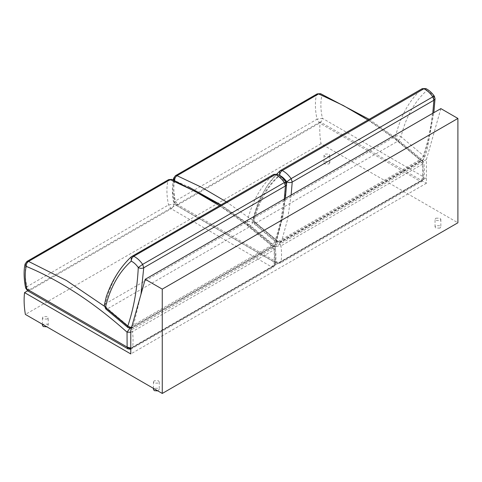 <?xml version="1.0" encoding="UTF-8"?>
<svg xmlns="http://www.w3.org/2000/svg" width="482" height="482" viewBox="0 0 482 482"><rect width="100%" height="100%" fill="white"/><g stroke="black" fill="none" stroke-linecap="round" stroke-linejoin="round"><path stroke-width="0.36" stroke-dasharray="2.41 1.81" d="M219.497 205.712L246.073 224.443L272.185 246.157L274.156 249.815C274.927 255.544 274.957 260.852 274.252 265.745L273.487 267.058L271.547 266.859L129.863 348.661L131.803 348.854L132.574 347.546L130.779 348.07M130.779 332.261L132.472 331.616L131.206 328.718M131.008 328.471L130.501 327.959L129.779 328.447M104.269 306.154L130.501 327.959L272.185 246.157L274.041 245.898L274.198 247.2L275.294 248.266L274.156 249.815L132.472 331.616C133.243 337.346 133.273 342.654 132.574 347.546L274.252 265.745L275.379 264.257L274.288 262.124L173.936 204.025L168.555 204.916L26.872 286.718L29.51 290.562L127.128 347.082M130.779 349.263L273.487 267.058L275.379 264.257C276.09 259.274 276.059 253.942 275.294 248.266L274.041 245.898L247.603 223.949L220.672 205.031M26.986 261.407L25.142 263.925M25.721 288.2L26.872 286.718C24.925 277.746 24.715 269.685 26.251 262.521L167.935 180.72C169.754 179.913 171.556 180.129 173.339 181.377L172.092 179.382M27.57 290.754L29.51 290.562L171.194 208.76C172.845 207.609 173.755 206.031 173.936 204.025C172.104 195.59 171.905 188.04 173.339 181.377C207.411 195.62 241.03 217.557 274.198 247.2L274.288 262.124C274.107 264.13 273.198 265.709 271.547 266.859L171.194 208.76L168.555 204.916C166.609 195.951 166.398 187.884 167.935 180.72L168.67 179.605M317.144 93.888L316.409 94.996C318.228 94.189 320.036 94.406 321.819 95.659C320.379 102.317 320.578 109.866 322.41 118.301L317.036 119.199L319.668 123.043L420.021 181.142L421.961 181.334L423.859 178.533L422.762 176.4L422.672 161.476L423.774 162.542L422.636 164.091L420.666 160.434L422.521 160.175L422.672 161.476C389.504 131.833 355.885 109.896 321.819 95.659L320.566 93.665M226.287 201.789L252.863 220.521L278.982 242.235L280.952 245.892L422.636 164.091C423.401 169.821 423.431 175.135 422.732 180.027L281.048 261.822C279.223 262.648 277.409 262.491 275.602 261.365L175.249 203.265L174.201 202.476L175.352 200.994C173.4 192.029 173.195 183.961 174.725 176.798L173.616 178.201M367.971 119.988L394.547 138.726L420.666 160.434L278.982 242.235C277.283 243.356 276.126 244.754 275.511 246.441L280.952 245.892C281.717 251.622 281.747 256.93 281.048 261.822L280.277 263.136L278.337 262.943L420.021 181.142C421.672 179.985 422.587 178.406 422.762 176.4L322.41 118.301C322.235 120.307 321.319 121.886 319.668 123.043L177.985 204.844L175.352 200.994L317.036 119.199C315.083 110.227 314.879 102.16 316.409 94.996L174.725 176.798L175.46 175.683M328.965 163.97L329.815 162.783L328.965 161.597L324.856 161.597L324.006 162.783L324.856 163.97L328.965 163.97M328.965 156.445L329.815 155.258L328.965 154.071L324.856 154.071L324.006 155.258L324.856 156.445L328.965 156.445M440 228.076L435.897 228.076L435.041 226.889L435.897 225.703L440 225.703L440.849 226.889L440 228.076M435.897 218.177L440 218.177L440.849 219.364L440 220.551L435.897 220.551L435.041 219.364L435.897 218.177M157.843 390.902L159.265 389.462L158.415 388.275L154.306 388.275L153.457 389.462M154.306 380.75L153.457 381.937L154.306 383.124L158.415 383.124L159.265 381.937L158.415 380.75L154.306 380.75M42.422 325.356L43.272 324.169L47.381 324.169L48.23 325.356L46.808 326.796M47.381 319.018L43.272 319.018L42.422 317.831L43.272 316.644L47.381 316.644L48.23 317.831L47.381 319.018M422.202 88.676L421.925 88.893C423.714 88.14 425.365 88.658 426.877 90.453C414.424 101.618 405.808 117.06 401.03 136.774C399.229 135.611 397.415 135.442 395.589 136.267C395.487 138.105 396.222 139.744 397.807 141.184C399.488 140.051 400.566 138.581 401.03 136.774L423.371 155.535C422.756 157.216 421.599 158.62 419.9 159.741L422.569 160.47L424.244 158.506L423.371 155.535C429.329 137.942 432.842 118.379 433.914 96.852L435.041 98.696M291.128 195.065L287.627 219.262L281.518 241.482C279.705 242.271 277.933 241.94 276.21 240.494L276.361 241.795L278.216 241.542L256.123 222.985C254.544 221.545 253.803 219.9 253.906 218.063C258.882 197.668 267.655 181.877 280.241 170.694L421.925 88.893C409.339 100.075 400.56 115.867 395.589 136.267L253.906 218.063L252.785 219.539L258.485 201.06L267.245 185.895L276.861 174.074M256.123 222.985L254.219 223.196L252.785 219.539L254.219 223.196L276.361 241.795C277.716 242.928 279.229 243.085 280.886 242.271L278.216 241.542L419.9 159.741L397.807 141.184L256.123 222.985M434.354 96.219L433.914 96.852C431.812 93.87 429.468 91.737 426.877 90.453L425.823 88.543M432.806 113.264L429.311 137.466L423.202 159.681L281.518 241.482L280.886 242.271L422.569 160.47L424.244 158.506L426.998 150.306L433.842 112.668M104.311 305.251L105.431 303.787C105.323 305.624 106.064 307.263 107.649 308.709L105.739 308.92M127.887 327.519L129.742 327.266L132.405 327.989L133.044 327.2L131.514 327.639M140.979 294.279L133.044 327.2L274.728 245.404L275.77 244.229L274.891 241.259C274.276 242.94 273.119 244.344 271.426 245.465L129.742 327.266L107.649 308.709L249.333 226.908C247.748 225.468 247.007 223.823 247.115 221.985C252.086 201.59 260.864 185.799 273.445 174.617C275.24 173.863 276.891 174.382 278.397 176.171L277.343 174.267M284.332 198.988L280.837 223.184L274.728 245.404L274.089 246.188L271.426 245.465L249.333 226.908C251.014 225.775 252.086 224.299 252.55 222.491C250.748 221.334 248.935 221.166 247.115 221.985L105.431 303.787C110.402 283.386 119.181 267.6 131.761 256.418L131.231 256.822M285.88 181.943L285.44 182.576L286.561 184.419M131.291 328.423L274.089 246.188L275.77 244.229L283.018 215.894L285.368 198.391M132.038 256.201L273.722 174.4M440.867 108.613L426.413 159.542L426.413 183.256L320.181 121.922C319.403 128.64 319.68 135.912 321.006 143.738L457.9 222.774M426.413 159.542L130.779 330.23M130.779 348.408L426.413 177.719L130.779 348.408M321.006 143.738L25.371 314.421M320.181 121.922L27.661 290.809M426.413 183.256L130.779 353.939M127.923 348.854L129.863 348.661M220.943 204.874L248.471 224.04L275.511 246.441L275.602 261.365L276.403 263.13L278.337 262.943L177.985 204.844L176.05 205.031L175.249 203.265C173.418 194.83 173.225 187.281 174.659 180.617L187.763 186.468M369.146 119.307L396.084 138.226L422.521 160.175L423.774 162.542C424.54 168.218 424.564 173.55 423.859 178.533L421.961 181.334L280.277 263.136L276.403 263.13L176.05 205.031L174.201 202.476L172.948 194.915L172.574 188.335L173.285 179.882M286.483 185.558L283.006 214.37L276.21 240.494L253.869 221.732C258.647 202.024 267.263 186.582 279.717 175.412M252.55 222.491C257.328 202.783 265.944 187.341 278.397 176.171C280.988 177.46 283.338 179.593 285.44 182.576C284.368 204.103 280.849 223.666 274.891 241.259L252.55 222.491M329.815 162.783L329.815 155.258M324.006 155.258L324.006 162.783M440.849 219.364L440.849 226.889M435.041 226.889L435.041 219.364M153.457 388.372L153.457 381.937M159.265 381.937L159.265 389.462M42.422 317.831L42.422 324.266M48.23 325.356L48.23 317.831"/><path stroke-width="0.72" d="M130.779 348.07L127.128 347.082L127.037 332.164L130.779 332.261M129.779 328.447L127.037 332.164C93.87 302.521 60.25 280.578 26.185 266.341C26.13 264.22 26.914 262.576 28.54 261.407L26.986 261.407L25.142 263.925L26.185 266.341C24.745 273.005 24.944 280.548 26.775 288.983L25.721 288.2L27.57 290.754L26.775 288.983L129.863 348.661M220.672 205.031L172.092 179.382L170.224 179.611L28.54 261.407L66.438 280.494L104.269 306.154M26.986 261.407L168.67 179.605L170.224 179.611L194.806 191.233L219.497 205.712M320.566 93.665L317.144 93.882L320.566 93.665L369.146 119.307M174.659 180.617C174.605 178.497 175.388 176.852 177.015 175.689L201.603 187.311L226.287 201.789M173.285 179.882L173.616 178.201L174.357 180.34M317.144 93.888L175.46 175.683L177.015 175.689L318.698 93.888L343.286 105.51L367.971 119.988M153.457 388.372L153.457 389.462L154.306 390.649L157.843 390.902M46.808 326.796L43.272 326.543L42.422 325.356L42.422 324.266M279.572 175.556L279.705 171.104L280.518 170.477L422.202 88.676L425.823 88.543L421.925 88.893M433.842 112.668L435.041 98.696L433.908 100.244L432.812 96.846C434.36 95.99 434.728 95.996 433.914 96.852M286.483 185.558L286.754 181.81C284.657 178.834 282.307 176.701 279.717 175.412C279.753 173.333 280.596 171.713 282.229 170.55C285.507 172.176 288.477 174.876 291.128 178.641L286.754 181.81C288.573 182.805 290.399 182.883 292.225 182.045L291.128 195.065M280.241 170.694L282.229 170.55L423.913 88.754C427.191 90.381 430.161 93.074 432.812 96.846L291.128 178.641L292.225 182.045L433.908 100.244L432.806 113.264M131.514 327.639L127.736 326.218L127.887 327.519L105.739 308.92L104.311 305.251L106.329 296.508C112.125 280.15 120.428 266.926 131.225 256.828L131.237 261.136C131.279 259.057 132.116 257.436 133.755 256.273L131.761 256.418M285.368 198.391L286.561 184.419L285.428 185.968L284.338 182.564L142.654 264.365L138.28 267.534C140.099 268.528 141.919 268.607 143.744 267.769L142.654 264.365C139.997 260.599 137.033 257.9 133.755 256.273L275.439 174.472C278.717 176.099 281.681 178.798 284.338 182.564C285.886 181.714 286.254 181.714 285.44 182.576M286.561 184.419L285.88 181.943C283.476 178.485 280.632 175.924 277.343 174.267L273.445 174.617M162.265 393.457L457.9 222.774L457.9 118.445L440.867 108.613L145.233 279.295L130.779 330.23L130.779 353.939L24.546 292.604C23.769 299.322 24.046 306.594 25.371 314.421L162.265 393.457L162.259 289.128L145.233 279.295M457.9 118.445L162.259 289.128M27.661 290.809L24.546 292.604M127.128 347.082L127.923 348.854L130.779 349.263M187.763 186.468L220.943 204.874M131.237 261.136C118.789 272.306 110.173 287.742 105.395 307.456L127.736 326.218C133.689 308.625 137.207 289.061 138.28 267.534C136.177 264.558 133.833 262.419 131.237 261.136M140.979 294.279L143.744 267.769L285.428 185.968L284.332 198.988M25.142 263.925C23.293 270.733 24.208 281.94 25.721 288.2M27.57 290.754L127.923 348.854M168.67 179.605L172.092 179.382M175.46 175.683L173.616 178.201M425.823 88.543C429.107 90.2 431.95 92.761 434.354 96.219L435.041 98.696M276.861 174.074L279.693 171.116M279.705 171.104L280.518 170.477M131.225 256.828L273.722 174.4L277.343 174.267M105.739 308.92L104.311 305.263M127.887 327.519L131.291 328.423"/></g></svg>
